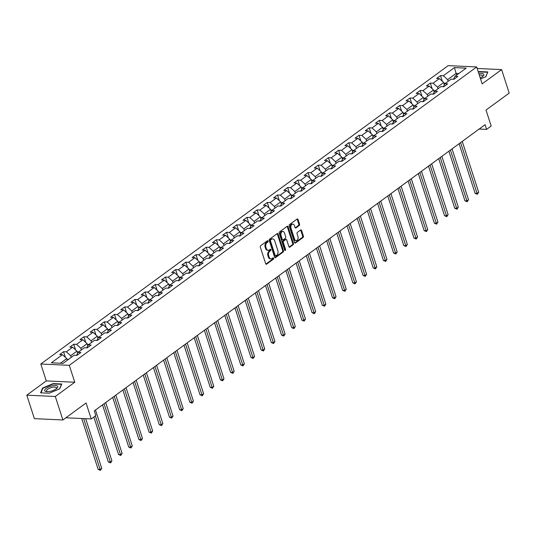 <?xml version="1.0" encoding="UTF-8"?>
<svg xmlns="http://www.w3.org/2000/svg" width="536" height="536" viewBox="0 0 536 536"><rect width="100%" height="100%" fill="white"/><g stroke="black" fill="none" stroke-linecap="round" stroke-linejoin="round"><path stroke-width="0.8" d="M268.127 241.046A0.724 0.496 92.7 0 0 267.471 240.731L260.657 245.723A1.032 0.704 92.7 0 0 260.315 247.109L265.675 263.705A1.032 0.704 92.7 0 0 266.613 264.154L273.42 259.169A0.724 0.496 92.7 0 0 273.005 257.876L272.127 258.526A3.31 2.258 92.7 0 1 271.015 258.881A3.31 2.258 92.7 0 1 269.119 257.072L268.677 255.692A3.31 2.258 92.7 0 1 269.769 251.243L270.653 250.593A0.724 0.496 92.7 0 0 270.238 249.307L269.353 249.95A3.31 2.258 92.7 0 1 268.248 250.312A3.31 2.258 92.7 0 1 266.352 248.503L265.903 247.123A3.31 2.258 92.7 0 1 267.002 242.667L267.886 242.024A0.724 0.496 92.7 0 0 268.127 241.046M268.248 250.312L267.477 250.272A3.31 2.258 92.7 0 1 265.581 248.47L265.132 247.083A3.31 2.258 92.7 0 1 266.231 242.634L267.116 241.984A0.724 0.496 92.7 0 0 267.29 240.865M265.89 264.087L272.65 259.129A0.724 0.496 92.7 0 0 272.824 258.01M271.015 258.881L270.245 258.848A3.31 2.258 92.7 0 1 268.348 257.039L267.906 255.659A3.31 2.258 92.7 0 1 269.005 251.203L269.883 250.56A0.724 0.496 92.7 0 0 270.057 249.434M299.202 225.529A1.032 0.704 92.7 0 0 299.544 224.135L298.036 219.479A1.032 0.704 92.7 0 0 297.098 219.03L289.534 224.571A1.032 0.704 92.7 0 0 289.192 225.958L294.552 242.553A1.032 0.704 92.7 0 0 295.49 243.002L303.054 237.468A1.032 0.704 92.7 0 0 303.396 236.075L301.58 230.453A1.032 0.704 92.7 0 0 300.642 229.998L297.406 232.369A1.032 0.704 92.7 0 0 297.065 233.763L297.962 236.55A2.767 1.889 92.7 0 1 296.12 240.57A2.767 1.889 92.7 0 1 294.532 239.063L291.008 228.135A2.767 1.889 92.7 0 1 292.85 224.115A2.767 1.889 92.7 0 1 294.432 225.623L295.021 227.445A1.032 0.704 92.7 0 0 295.959 227.9L299.202 225.529L298.431 225.489A1.032 0.704 92.7 0 0 298.773 224.102L297.266 219.445A1.032 0.704 92.7 0 0 297.051 219.063M55.309 396.486L74.765 382.235L46.264 380.915L26.8 395.166L55.309 396.486L62.886 419.969L86.075 402.985L91.227 418.951L95.803 415.601L94.282 410.904L485.087 124.68L486.601 129.377L491.17 126.027L486.018 110.061L509.2 93.083L501.616 69.606L477.187 68.474M74.765 382.235L69.305 365.331L476.692 66.953L482.152 83.857L501.616 69.606M278.104 234.085A1.032 0.704 92.7 0 0 277.166 233.629L269.601 239.17A1.032 0.704 92.7 0 0 269.253 240.564L274.613 257.153A1.032 0.704 92.7 0 0 275.551 257.608L283.115 252.067A1.032 0.704 92.7 0 0 283.464 250.674L278.104 234.085L277.333 234.044A1.032 0.704 92.7 0 0 277.112 233.669M279.564 231.867L287.129 226.326A1.032 0.704 92.7 0 1 288.073 226.782L293.427 243.378A1.032 0.704 92.7 0 1 293.085 244.764L289.849 247.136A1.032 0.704 92.7 0 1 288.911 246.687L286.74 239.954A1.032 0.704 92.7 0 0 285.795 239.505L283.651 241.073A1.032 0.704 92.7 0 0 283.31 242.466L285.567 249.475A0.724 0.496 92.7 0 1 284.67 250.131L279.223 233.261A1.032 0.704 92.7 0 1 279.564 231.867M62.886 419.969L34.384 418.643L26.8 395.166M69.305 365.331L40.803 364.011L448.19 65.633L476.692 66.953M442.347 81.271L440.518 75.603L436.599 78.47L439.413 78.604L433.142 83.194L430.328 83.067L426.408 85.934L429.222 86.061L422.951 90.658L420.144 90.524L416.224 93.398L419.038 93.525L412.767 98.115L409.953 97.988L406.033 100.855L408.847 100.989L402.576 105.579L399.769 105.451L395.849 108.319L398.657 108.446L392.392 113.042L389.578 112.908L385.659 115.783L388.473 115.91L382.202 120.499L379.388 120.372L375.468 123.24L378.282 123.374L372.011 127.963L369.204 127.836L365.284 130.704L368.098 130.838L361.827 135.427L359.013 135.293L355.093 138.167L357.907 138.295L351.636 142.891L348.829 142.757L344.909 145.625L347.717 145.759L341.452 150.348L338.638 150.221L334.719 153.088L337.533 153.222L331.261 157.812L328.447 157.685L324.535 160.552L327.342 160.679L321.071 165.276L318.263 165.142L314.344 168.016L317.158 168.143L310.887 172.733L308.073 172.605L304.153 175.473L306.967 175.607L300.696 180.197L297.889 180.069L293.969 182.937L296.776 183.064L290.512 187.66L287.698 187.526L283.779 190.401L286.593 190.528L280.321 195.117L277.507 194.99L273.595 197.858L276.402 197.992L270.137 202.581L267.323 202.454L263.404 205.322L266.218 205.449L259.947 210.045L257.133 209.911L253.213 212.785L256.027 212.913L249.756 217.509L246.949 217.375L243.029 220.242L245.843 220.376L239.572 224.966L236.758 224.839L232.838 227.706L235.652 227.84L229.381 232.43L226.567 232.296L222.654 235.17L225.462 235.297L219.197 239.894L216.383 239.76L212.464 242.634L215.278 242.761L209.007 247.351L206.193 247.223L202.273 250.091L205.087 250.225L198.816 254.814L196.009 254.687L192.089 257.555L194.903 257.682L188.632 262.278L185.818 262.144L181.898 265.019L184.712 265.146L178.441 269.735L175.634 269.608L171.714 272.476L174.522 272.61L168.257 277.199L165.443 277.072L161.524 279.939L164.338 280.067L158.066 284.663L155.252 284.529L151.333 287.403L154.147 287.531L147.876 292.127L145.068 291.993L141.149 294.86L143.963 294.994L137.692 299.584L134.878 299.457L130.958 302.324L133.772 302.458L127.501 307.048L124.694 306.914L120.774 309.788L123.582 309.915L117.317 314.511L114.503 314.377L110.584 317.252L113.398 317.379L107.126 321.969L104.312 321.841L100.4 324.709L103.207 324.843L96.936 329.432L94.128 329.305L90.209 332.173L93.023 332.3L86.752 336.896L83.938 336.762L80.018 339.636L82.832 339.764L76.561 344.353L73.754 344.226L69.834 347.094L72.641 347.228L66.377 351.817L63.563 351.69L59.643 354.557L62.457 354.685L51.356 362.818L63.067 363.361L74.169 355.227L76.976 355.361L80.896 352.494L78.088 352.36L76.547 355.341M440.518 75.603L443.332 75.73L454.434 67.603L466.139 68.146L455.037 76.273L457.851 76.407L453.932 79.274L451.124 79.147L444.853 83.737L447.667 83.864L443.748 86.738L440.934 86.604L434.663 91.2L437.477 91.328L433.557 94.195L430.743 94.068L424.478 98.657L427.286 98.791L423.366 101.659L420.559 101.532L414.288 106.121L417.102 106.255L413.182 109.123L410.368 108.989L404.097 113.585L406.911 113.712L402.992 116.587L400.184 116.453L393.913 121.042L396.727 121.176L392.808 124.044L389.994 123.916L383.722 128.506L386.536 128.64L382.617 131.508L379.803 131.374L373.538 135.97L376.346 136.097L372.433 138.971L369.619 138.837L363.348 143.434L366.162 143.561L362.242 146.429L359.428 146.301L353.157 150.891L355.971 151.025L352.052 153.892L349.244 153.765L342.973 158.355L345.787 158.482L341.868 161.356L339.054 161.222L332.782 165.818L335.596 165.946L331.677 168.813L328.863 168.686L322.598 173.275L325.406 173.409L321.493 176.277L318.679 176.15L312.408 180.739L315.222 180.867L311.302 183.741L308.488 183.607L302.224 188.203L305.031 188.33L301.111 191.205L298.304 191.071L292.033 195.66L294.847 195.794L290.927 198.662L288.113 198.534L281.842 203.124L284.656 203.258L280.737 206.125L277.929 205.992L271.658 210.588L274.466 210.715L270.553 213.589L267.739 213.455L261.468 218.052L264.281 218.179L260.362 221.046L257.548 220.919L251.284 225.509L254.091 225.643L250.171 228.51L247.364 228.383L241.093 232.972L243.907 233.1L239.987 235.974L237.173 235.84L230.902 240.436L233.716 240.564L229.797 243.431L226.989 243.304L220.718 247.893L223.532 248.027L219.613 250.895L216.799 250.768L210.527 255.357L213.341 255.484L209.422 258.359L206.608 258.225L200.343 262.821L203.151 262.948L199.231 265.816L196.424 265.689L190.153 270.278L192.967 270.412L189.047 273.28L186.233 273.152L179.962 277.742L182.776 277.876L178.857 280.743L176.049 280.609L169.778 285.206L172.592 285.333L168.673 288.207L165.859 288.073L159.587 292.663L162.401 292.797L158.482 295.664L155.668 295.537L149.403 300.127L152.211 300.26L148.298 303.128L145.484 303.001L139.213 307.59L142.027 307.718L138.107 310.592L135.293 310.458L129.022 315.054L131.836 315.181L127.916 318.049L125.109 317.922L118.838 322.511L121.652 322.645L117.732 325.513L114.918 325.385L108.647 329.975L111.461 330.102L107.542 332.977L104.728 332.843L98.463 337.439L101.271 337.566L97.358 340.434L94.544 340.306L88.273 344.896L91.087 345.03L87.167 347.898L84.353 347.77L78.088 352.36M437.979 88.768L437.436 87.093L443.708 82.504L444.391 84.628M443.708 82.504L439.413 78.604M437.436 87.093L433.142 83.194M444.853 83.737L443.312 86.718M427.788 96.232L427.246 94.557L433.517 89.961L434.207 92.085M433.517 89.961L429.222 86.061M427.246 94.557L422.951 90.658M434.663 91.2L433.122 94.175M417.604 103.696L417.062 102.014L423.333 97.425L424.016 99.549M423.333 97.425L419.038 93.525M417.062 102.014L412.767 98.115M424.478 98.657L422.938 101.639M407.414 111.153L406.871 109.478L413.142 104.889L413.826 107.012M413.142 104.889L408.847 100.989M406.871 109.478L402.576 105.579M414.288 106.121L412.747 109.103M397.23 118.617L396.687 116.942L402.951 112.346L403.642 114.469M402.951 112.346L398.657 108.446M396.687 116.942L392.392 113.042M404.097 113.585L402.556 116.567M387.039 126.081L386.496 124.399L392.767 119.809L393.451 121.933M392.767 119.809L388.473 115.91M386.496 124.399L382.202 120.499M393.913 121.042L392.372 124.024M376.848 133.544L376.305 131.863L382.577 127.273L383.267 129.397M382.577 127.273L378.282 123.374M376.305 131.863L372.011 127.963M383.722 128.506L382.181 131.488M366.664 141.001L366.122 139.327L372.393 134.737L373.076 136.861M372.393 134.737L368.098 130.838M366.122 139.327L361.827 135.427M373.538 135.97L371.997 138.951M356.474 148.465L355.931 146.79L362.202 142.194L362.885 144.318M362.202 142.194L357.907 138.295M355.931 146.79L351.636 142.891M363.348 143.434L361.807 146.408M346.29 155.929L345.747 154.247L352.011 149.658L352.701 151.782M352.011 149.658L347.717 145.759M345.747 154.247L341.452 150.348M353.157 150.891L351.623 153.872M336.099 163.386L335.556 161.711L341.827 157.122L342.511 159.246M341.827 157.122L337.533 153.222M335.556 161.711L331.261 157.812M342.973 158.355L341.432 161.336M325.908 170.85L325.372 169.175L331.637 164.579L332.327 166.703M331.637 164.579L327.342 160.679M325.372 169.175L321.071 165.276M332.782 165.818L331.241 168.793M315.724 178.314L315.181 176.632L321.453 172.043L322.136 174.167M321.453 172.043L317.158 168.143M315.181 176.632L310.887 172.733M322.598 173.275L321.057 176.257M305.533 185.771L304.991 184.096L311.262 179.506L311.952 181.63M311.262 179.506L306.967 175.607M304.991 184.096L300.696 180.197M312.408 180.739L310.867 183.721M295.349 193.235L294.807 191.56L301.078 186.964L301.761 189.087M301.078 186.964L296.776 183.064M294.807 191.56L290.512 187.66M302.224 188.203L300.683 191.185M285.159 200.699L284.616 199.017L290.887 194.427L291.571 196.551M290.887 194.427L286.593 190.528M284.616 199.017L280.321 195.117M292.033 195.66L290.492 198.642M274.968 208.162L274.432 206.481L280.697 201.891L281.387 204.015M280.697 201.891L276.402 197.992M274.432 206.481L270.137 202.581M281.842 203.124L280.301 206.105M264.784 215.619L264.241 213.944L270.512 209.348L271.196 211.479M270.512 209.348L266.218 205.449M264.241 213.944L259.947 210.045M271.658 210.588L270.117 213.569M254.593 223.083L254.051 221.408L260.322 216.812L261.012 218.936M260.322 216.812L256.027 212.913M254.051 221.408L249.756 217.509M261.468 218.052L259.927 221.026M244.409 230.547L243.867 228.865L250.138 224.276L250.821 226.4M250.138 224.276L245.843 220.376M243.867 228.865L239.572 224.966M251.284 225.509L249.743 228.49M234.219 238.004L233.676 236.329L239.947 231.74L240.631 233.864M239.947 231.74L235.652 227.84M233.676 236.329L229.381 232.43M241.093 232.972L239.552 235.954M224.028 245.468L223.492 243.793L229.756 239.197L230.447 241.321M229.756 239.197L225.462 235.297M223.492 243.793L219.197 239.894M230.902 240.436L229.361 243.411M213.844 252.932L213.301 251.25L219.572 246.661L220.256 248.784M219.572 246.661L215.278 242.761M213.301 251.25L209.007 247.351M220.718 247.893L219.177 250.875M203.653 260.389L203.111 258.714L209.382 254.124L210.072 256.248M209.382 254.124L205.087 250.225M203.111 258.714L198.816 254.814M210.527 255.357L208.986 258.339M193.469 267.853L192.927 266.178L199.198 261.581L199.881 263.705M199.198 261.581L194.903 257.682M192.927 266.178L188.632 262.278M200.343 262.821L198.802 265.796M183.279 275.316L182.736 273.635L189.007 269.045L189.69 271.169M189.007 269.045L184.712 265.146M182.736 273.635L178.441 269.735M190.153 270.278L188.612 273.26M173.095 282.774L172.552 281.099L178.816 276.509L179.506 278.633M178.816 276.509L174.522 272.61M172.552 281.099L168.257 277.199M179.962 277.742L178.421 280.723M162.904 290.237L162.361 288.562L168.632 283.966L169.316 286.097M168.632 283.966L164.338 280.067M162.361 288.562L158.066 284.663M169.778 285.206L168.237 288.187M152.713 297.701L152.17 296.026L158.442 291.43L159.132 293.554M158.442 291.43L154.147 287.531M152.17 296.026L147.876 292.127M159.587 292.663L158.046 295.644M142.529 305.165L141.986 303.483L148.258 298.894L148.941 301.018M148.258 298.894L143.963 294.994M141.986 303.483L137.692 299.584M149.403 300.127L147.862 303.108M132.338 312.622L131.796 310.947L138.067 306.358L138.75 308.481M138.067 306.358L133.772 302.458M131.796 310.947L127.501 307.048M139.213 307.59L137.672 310.572M122.154 320.086L121.612 318.411L127.876 313.815L128.566 315.939M127.876 313.815L123.582 309.915M121.612 318.411L117.317 314.511M129.022 315.054L127.488 318.029M111.964 327.55L111.421 325.868L117.692 321.278L118.376 323.402M117.692 321.278L113.398 317.379M111.421 325.868L107.126 321.969M118.838 322.511L117.297 325.493M101.773 335.007L101.237 333.332L107.501 328.742L108.192 330.866M107.501 328.742L103.207 324.843M101.237 333.332L96.936 329.432M108.647 329.975L107.106 332.957M91.589 342.471L91.046 340.796L97.318 336.199L98.001 338.323M97.318 336.199L93.023 332.3M91.046 340.796L86.752 336.896M98.463 337.439L96.922 340.414M81.398 349.934L80.856 348.253L87.127 343.663L87.817 345.787M87.127 343.663L82.832 339.764M80.856 348.253L76.561 344.353M88.273 344.896L86.731 347.877M71.214 357.391L70.672 355.716L76.943 351.127L77.626 353.251M76.943 351.127L72.641 347.228M70.672 355.716L66.377 351.817M60.401 363.24L66.752 358.584L67.295 360.266M66.752 358.584L62.457 354.685M46.264 380.915L40.803 364.011M479.144 129.029L486.601 129.377M65.881 417.779L91.227 418.951M456.659 75.094L456.116 73.412L447.627 79.63L448.17 81.311M458.776 73.539L456.116 73.412L454.434 67.603M447.627 79.63L443.332 75.73M455.037 76.273L453.496 79.254M65.392 357.351L63.563 351.69M75.583 349.894L73.754 344.226M85.767 342.43L83.938 336.762M95.957 334.966L94.128 329.305M106.148 327.509L104.312 321.841M116.332 320.046L114.503 314.377M126.523 312.582L124.694 306.914M136.707 305.118L134.878 299.457M146.898 297.661L145.068 291.993M157.082 290.197L155.252 284.529M167.272 282.733L165.443 277.072M177.463 275.276L175.634 269.608M187.647 267.812L185.818 262.144M197.838 260.349L196.009 254.687M208.022 252.892L206.193 247.223M218.212 245.428L216.383 239.76M228.403 237.964L226.567 232.296M238.587 230.507L236.758 224.839M248.778 223.043L246.949 217.375M258.962 215.579L257.133 209.911M269.152 208.115L267.323 202.454M279.343 200.658L277.507 194.99M289.527 193.195L287.698 187.526M299.718 185.731L297.889 180.069M309.902 178.274L308.073 172.605M320.093 170.81L318.263 165.142M330.283 163.346L328.447 157.685M340.467 155.889L338.638 150.221M350.658 148.425L348.829 142.757M360.842 140.961L359.013 135.293M371.033 133.498L369.204 127.836M381.217 126.04L379.388 120.372M391.407 118.577L389.578 112.908M401.598 111.113L399.769 105.451M411.782 103.656L409.953 97.988M421.973 96.192L420.144 90.524M432.157 88.728L430.328 83.067M59.757 388.814L61.767 383.997L53.185 383.602L42.592 388.017L40.582 392.828L49.165 393.23L59.757 388.814M480.571 78.946L485.824 76.755L487.834 71.945L479.251 71.543L478.306 71.938M42.773 388.573L42.592 388.017M53.299 383.943L53.185 383.602M479.365 71.884L479.251 71.543M274.834 257.535L282.345 252.034A1.032 0.704 92.7 0 0 282.693 250.64L277.333 234.044M270.72 239.947A0.724 0.496 92.7 0 0 270.479 240.919L275.182 255.484A0.724 0.496 92.7 0 0 275.839 255.799L276.77 255.116A3.31 2.258 92.7 0 0 277.869 250.667L274.653 240.711A3.31 2.258 92.7 0 0 272.757 238.902A3.31 2.258 92.7 0 0 271.651 239.264L269.95 239.907A0.724 0.496 92.7 0 0 269.709 240.885L270.479 240.919M275.598 255.88L274.827 255.84A0.724 0.496 92.7 0 1 274.412 255.444L269.709 240.885M272.757 238.902L271.987 238.868A3.31 2.258 92.7 0 0 270.881 239.23L271.651 239.264M269.95 239.907L270.881 239.23M289.125 247.063L292.314 244.731A1.032 0.704 92.7 0 0 292.656 243.337L287.303 226.748A1.032 0.704 92.7 0 0 287.082 226.366M286.144 239.391L285.373 239.358A1.032 0.704 92.7 0 0 285.025 239.465L282.881 241.039A1.032 0.704 92.7 0 0 282.539 242.433L284.797 249.434L285.567 249.475M284.716 250.238A0.724 0.496 92.7 0 0 284.797 249.434M284.482 232.972A2.767 1.889 92.7 0 0 282.894 231.465A2.767 1.889 92.7 0 0 281.052 235.485L282.298 239.331A1.032 0.704 92.7 0 0 283.236 239.786L285.38 238.212A1.032 0.704 92.7 0 0 285.721 236.818L284.482 232.972M282.894 231.465L282.124 231.425A2.767 1.889 92.7 0 0 280.281 235.451L281.052 235.485M282.887 239.9L282.117 239.86A1.032 0.704 92.7 0 1 281.527 239.297L280.281 235.451M295.242 227.827L298.431 225.489M292.85 224.115L292.08 224.082A2.767 1.889 92.7 0 0 290.237 228.102L291.008 228.135M296.12 240.57L295.349 240.537A2.767 1.889 92.7 0 1 293.762 239.023L290.237 228.102M294.767 242.935L302.284 237.428A1.032 0.704 92.7 0 0 302.626 236.041L300.81 230.413A1.032 0.704 92.7 0 0 300.596 230.031M68.742 359.2L67.054 359.515M81.713 418.509L98.162 469.442L100.091 469.529L101.726 468.337L85.693 418.696M83.643 418.603L100.4 470.367L98.162 469.442M101.726 468.337L100.4 470.367M57.419 386.027A6.854 2.412 -17.9 0 0 49.024 386.845A6.854 2.412 -17.9 0 0 45.058 391.18A6.854 2.412 -17.9 0 0 46.773 391.695A6.854 2.412 -17.9 0 0 56.669 388.5A6.854 2.412 -17.9 0 0 57.419 386.027M56.046 388.975A5.192 1.829 -17.9 0 0 56.454 387.863A5.192 1.829 -17.9 0 0 56.193 387.508A5.192 1.829 -17.9 0 0 50.384 387.91A5.192 1.829 -17.9 0 0 46.572 391.052A5.192 1.829 -17.9 0 0 46.833 391.407A5.192 1.829 -17.9 0 0 47.557 391.716M40.984 392.848L42.92 388.218L53.185 383.937L61.499 384.319L59.597 388.881M480.256 77.975A6.854 2.412 -17.9 0 0 482.313 76.775A6.854 2.412 -17.9 0 0 482.728 76.447A6.854 2.412 -17.9 0 0 478.862 73.66M487.626 72.447L485.663 76.822M478.4 72.233L479.251 71.884L487.566 72.266M482.112 76.916A5.192 1.829 -17.9 0 0 482.514 75.804A5.192 1.829 -17.9 0 0 479.331 75.127M78.933 351.743L77.238 352.058M93.84 417.042L108.352 461.978L110.275 462.072L111.91 460.873L95.488 410.027M95.374 415.916L110.584 462.903L108.352 461.978M111.91 460.873L110.584 462.903M89.117 344.28L87.428 344.594M102.51 404.881L118.543 454.521L120.466 454.608L122.101 453.409L105.679 402.563M104.044 403.762L120.774 455.446L118.543 454.521M122.101 453.409L120.774 455.446M99.307 336.816L97.619 337.131M112.694 397.424L128.727 447.058L130.657 447.145L132.285 445.952L115.863 395.106M114.228 396.298L130.958 447.982L128.727 447.058M132.285 445.952L130.958 447.982M109.491 329.359L107.803 329.667M122.885 389.96L138.918 439.594L140.841 439.688L142.476 438.488L126.054 387.642M124.419 388.835L141.149 440.518L138.918 439.594M142.476 438.488L141.149 440.518M119.682 321.895L117.994 322.21M133.075 382.496L149.102 432.137L151.031 432.224L152.666 431.024L136.238 380.178M134.61 381.377L151.34 433.061L149.102 432.137M152.666 431.024L151.34 433.061M129.873 314.431L128.178 314.746M143.259 375.039L159.293 424.673L161.215 424.76L162.85 423.567L146.429 372.714M144.794 373.914L161.524 425.597L159.293 424.673M162.85 423.567L161.524 425.597M140.057 306.974L138.368 307.282M153.45 367.575L169.483 417.209L171.406 417.296L173.041 416.103L156.613 365.257M154.984 366.45L171.714 418.134L169.483 417.209M173.041 416.103L171.714 418.134M150.248 299.51L148.552 299.825M163.634 360.112L179.667 409.745L181.597 409.839L183.225 408.64L166.803 357.793M165.168 358.993L181.898 410.67L179.667 409.745M183.225 408.64L181.898 410.67M160.431 292.046L158.743 292.361M173.825 352.655L189.858 402.288L191.781 402.375L193.416 401.183L176.994 350.33M175.359 351.529L192.089 403.213L189.858 402.288M193.416 401.183L192.089 403.213M170.622 284.583L168.934 284.897M184.016 345.191L200.042 394.824L201.971 394.911L203.6 393.719L187.178 342.873M185.55 344.065L202.28 395.749L200.042 394.824M203.6 393.719L202.28 395.749M180.806 277.125L179.118 277.44M194.2 337.727L210.233 387.361L212.155 387.454L213.79 386.255L197.369 335.409M195.734 336.601L212.464 388.285L210.233 387.361M213.79 386.255L212.464 388.285M190.997 269.662L189.309 269.976M204.39 330.263L220.423 379.903L222.346 379.99L223.981 378.791L207.553 327.945M205.925 329.144L222.654 380.828L220.423 379.903M223.981 378.791L222.654 380.828M201.188 262.198L199.493 262.513M214.574 322.806L230.607 372.44L232.537 372.527L234.165 371.334L217.743 320.488M216.109 321.68L232.838 373.364L230.607 372.44M234.165 371.334L232.838 373.364M211.372 254.741L209.683 255.049M224.765 315.342L240.798 364.976L242.721 365.07L244.356 363.87L227.934 313.024M226.299 314.217L243.029 365.9L240.798 364.976M244.356 363.87L243.029 365.9M221.562 247.277L219.874 247.592M234.956 307.878L250.982 357.519L252.912 357.606L254.54 356.407L238.118 305.56M236.49 306.76L253.213 358.443L250.982 357.519M254.54 356.407L253.213 358.443M231.746 239.813L230.058 240.128M245.14 300.421L261.173 350.055L263.096 350.142L264.73 348.949L248.309 298.096M246.674 299.296L263.404 350.98L261.173 350.055M264.73 348.949L263.404 350.98M241.937 232.356L240.249 232.664M255.33 292.958L271.357 342.591L273.286 342.678L274.921 341.486L258.493 290.639M256.865 291.832L273.595 343.516L271.357 342.591M274.921 341.486L273.595 343.516M252.128 224.892L250.433 225.207M265.514 285.494L281.547 335.127L283.477 335.221L285.105 334.022L268.683 283.175M267.049 284.375L283.779 336.052L281.547 335.127M285.105 334.022L283.779 336.052M262.312 217.428L260.623 217.743M275.705 278.037L291.738 327.67L293.661 327.757L295.296 326.565L278.874 275.712M277.239 276.911L293.969 328.595L291.738 327.67M295.296 326.565L293.969 328.595M272.502 209.971L270.814 210.28M285.889 270.573L301.922 320.206L303.852 320.294L305.48 319.101L289.058 268.255M287.423 269.447L304.153 321.131L301.922 320.206M305.48 319.101L304.153 321.131M282.686 202.508L280.998 202.822M296.08 263.109L312.113 312.743L314.036 312.836L315.671 311.637L299.249 260.791M297.614 261.983L314.344 313.667L312.113 312.743M315.671 311.637L314.344 313.667M292.877 195.044L291.189 195.359M306.27 255.652L322.297 305.286L324.226 305.373L325.861 304.18L309.433 253.327M307.805 254.526L324.535 306.21L322.297 305.286M325.861 304.18L324.535 306.21M303.068 187.58L301.373 187.895M316.454 248.188L332.488 297.822L334.41 297.909L336.045 296.716L319.624 245.87M317.989 247.063L334.719 298.746L332.488 297.822M336.045 296.716L334.719 298.746M313.252 180.123L311.563 180.438M326.645 240.724L342.678 290.358L344.601 290.452L346.236 289.252L329.814 238.406M328.179 239.599L344.909 291.283L342.678 290.358M346.236 289.252L344.909 291.283M323.442 172.659L321.754 172.974M336.829 233.261L352.862 282.901L354.792 282.988L356.42 281.789L339.998 230.942M338.363 232.142L355.093 283.825L352.862 282.901M356.42 281.789L355.093 283.825M333.627 165.195L331.938 165.51M347.02 225.803L363.053 275.437L364.976 275.524L366.611 274.332L350.189 223.485M348.554 224.678L365.284 276.362L363.053 275.437M366.611 274.332L365.284 276.362M343.817 157.738L342.129 158.046M357.211 218.34L373.237 267.973L375.167 268.06L376.801 266.868L360.373 216.021M358.745 217.214L375.475 268.898L373.237 267.973M376.801 266.868L375.475 268.898M354.008 150.274L352.313 150.589M367.395 210.876L383.428 260.509L385.351 260.603L386.985 259.404L370.564 208.558M368.929 209.757L385.659 261.434L383.428 260.509M386.985 259.404L385.659 261.434M364.192 142.811L362.503 143.125M377.585 203.419L393.618 253.052L395.541 253.139L397.176 251.947L380.748 201.094M379.12 202.293L395.849 253.977L393.618 253.052M397.176 251.947L395.849 253.977M374.383 135.353L372.688 135.662M387.769 195.955L403.802 245.589L405.732 245.676L407.36 244.483L390.938 193.637M389.303 194.829L406.033 246.513L403.802 245.589M407.36 244.483L406.033 246.513M384.567 127.89L382.878 128.204M397.96 188.491L413.993 238.125L415.916 238.219L417.551 237.019L401.129 186.173M399.494 187.372L416.224 239.049L413.993 238.125M417.551 237.019L416.224 239.049M394.757 120.426L393.069 120.741M408.151 181.034L424.177 230.668L426.107 230.755L427.741 229.562L411.313 178.709M409.685 179.908L426.415 231.592L424.177 230.668M427.741 229.562L426.415 231.592M404.941 112.962L403.253 113.277M418.335 173.57L434.368 223.204L436.291 223.291L437.925 222.098L421.504 171.252M419.869 172.445L436.599 224.128L434.368 223.204M437.925 222.098L436.599 224.128M415.132 105.505L413.444 105.82M428.525 166.106L444.558 215.74L446.481 215.834L448.116 214.635L431.688 163.788M430.06 164.981L446.79 216.665L444.558 215.74M448.116 214.635L446.79 216.665M425.323 98.041L423.628 98.356M438.709 158.643L454.742 208.283L456.672 208.37L458.3 207.171L441.878 156.324M440.244 157.524L456.974 209.208L454.742 208.283M458.3 207.171L456.974 209.208M435.507 90.577L433.818 90.892M448.9 151.186L464.933 200.819L466.856 200.906L468.491 199.714L452.069 148.867M450.434 150.06L467.164 201.744L464.933 200.819M468.491 199.714L467.164 201.744M445.697 83.12L444.009 83.428M459.091 143.722L475.117 193.355L477.047 193.449L478.675 192.25L462.253 141.404M460.625 142.596L477.348 194.28L475.117 193.355M478.675 192.25L477.348 194.28M266.231 242.634L267.002 242.667M265.132 247.083L265.903 247.123M265.581 248.47L266.352 248.503M269.883 250.56L270.653 250.593M269.005 251.203L269.769 251.243M267.906 255.659L268.677 255.692M268.348 257.039L269.119 257.072M272.65 259.129L273.42 259.169M265.93 264.127L266.613 264.154M267.116 241.984L267.886 242.024M282.693 250.64L283.464 250.674M282.345 252.034L283.115 252.067M274.874 257.575L275.551 257.608M274.412 255.444L275.182 255.484M287.303 226.748L288.073 226.782M292.656 243.337L293.427 243.378M292.314 244.731L293.085 244.764M289.172 247.103L289.849 247.136M285.025 239.465L285.795 239.505M282.881 241.039L283.651 241.073M282.539 242.433L283.31 242.466M281.527 239.297L282.298 239.331M295.282 227.867L295.959 227.9M293.762 239.023L294.532 239.063M300.81 230.413L301.58 230.453M302.626 236.041L303.396 236.075M302.284 237.428L303.054 237.468M294.813 242.976L295.49 243.002M297.266 219.445L298.036 219.479M298.773 224.102L299.544 224.135M77.981 352.561L77.512 352.902M88.172 345.097L87.703 345.439M98.356 337.633L97.887 337.982M108.547 330.176L108.078 330.518M118.737 322.712L118.268 323.054M128.921 315.248L128.452 315.597M139.112 307.791L138.643 308.133M149.296 300.328L148.827 300.669M159.487 292.864L159.018 293.205M169.671 285.407L169.209 285.748M179.862 277.943L179.393 278.285M190.052 270.479L189.583 270.821M200.236 263.015L199.767 263.364M210.427 255.558L209.958 255.9M220.611 248.094L220.142 248.436M230.802 240.631L230.333 240.979M240.992 233.173L240.523 233.515M251.176 225.71L250.707 226.051M261.367 218.246L260.898 218.588M271.551 210.789L271.082 211.13M281.742 203.325L281.273 203.667M291.932 195.861L291.463 196.203M302.116 188.397L301.647 188.746M312.307 180.94L311.838 181.282M322.491 173.476L322.022 173.818M332.682 166.013L332.213 166.361M342.873 158.556L342.404 158.897M353.057 151.092L352.588 151.433M363.247 143.628L362.778 143.976M373.431 136.171L372.962 136.513M383.622 128.707L383.153 129.049M393.806 121.243L393.344 121.585M403.997 113.779L403.528 114.128M414.187 106.322L413.718 106.664M424.371 98.859L423.902 99.2M434.562 91.395L434.093 91.743M444.746 83.938L444.277 84.279"/></g></svg>
